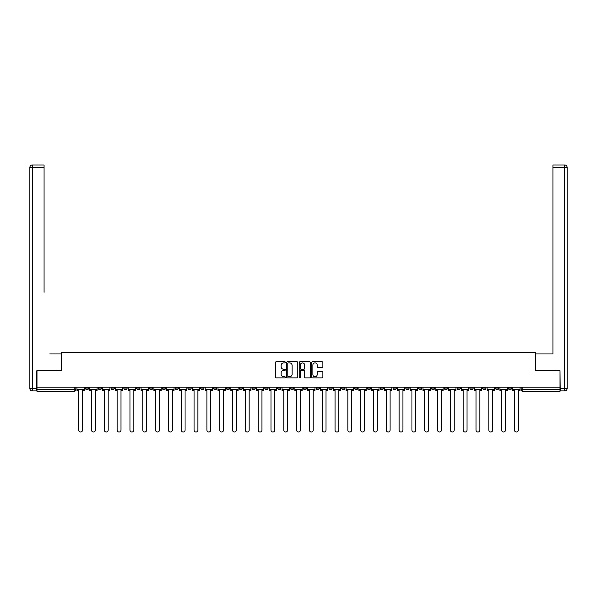 <?xml version="1.0" encoding="UTF-8"?>
<svg xmlns="http://www.w3.org/2000/svg" width="597" height="597" viewBox="0 0 597 597"><rect width="100%" height="100%" fill="white"/><g stroke="black" fill="none" stroke-linecap="round" stroke-linejoin="round"><path stroke-width="0.9" d="M285.359 362.312A0.567 0.567 0 0 0 284.791 361.745L276.224 361.745A0.806 0.806 0 0 0 275.418 362.551L275.418 377.073A0.806 0.806 0 0 0 276.224 377.879L284.791 377.879A0.567 0.567 0 0 0 285.359 377.311A0.567 0.567 0 0 0 284.791 376.744L283.679 376.744A2.582 2.582 0 0 1 281.105 374.17L281.105 372.953A2.582 2.582 0 0 1 283.679 370.379L284.791 370.379A0.567 0.567 0 0 0 285.359 369.812A0.567 0.567 0 0 0 284.791 369.245L283.679 369.245A2.582 2.582 0 0 1 281.105 366.67L281.105 365.454A2.582 2.582 0 0 1 283.679 362.879L284.791 362.879A0.567 0.567 0 0 0 285.359 362.312M508.323 387.147L508.323 388.05L511.614 388.05A1.642 1.642 0 0 1 509.972 389.692A1.642 1.642 0 0 1 508.323 388.05L508.323 387.147M431.43 387.147L431.43 388.05L434.713 388.05A1.642 1.642 0 0 1 433.071 389.692A1.642 1.642 0 0 1 431.43 388.05L431.43 387.147M418.609 387.147L418.609 388.05L421.9 388.05A1.642 1.642 0 0 1 420.258 389.692A1.642 1.642 0 0 1 418.609 388.05L418.609 387.147M341.715 387.147L341.715 388.05L344.999 388.05A1.642 1.642 0 0 1 343.357 389.692A1.642 1.642 0 0 1 341.715 388.05L341.715 387.147M328.895 387.147L328.895 388.05L332.186 388.05A1.642 1.642 0 0 1 330.544 389.692A1.642 1.642 0 0 1 328.895 388.05L328.895 387.147M316.082 387.147L316.082 388.05L319.365 388.05A1.642 1.642 0 0 1 317.723 389.692A1.642 1.642 0 0 1 316.082 388.05L316.082 387.147M290.448 387.147L290.448 388.05L293.731 388.05A1.642 1.642 0 0 1 292.09 389.692A1.642 1.642 0 0 1 290.448 388.05L290.448 387.147M264.814 388.05L264.814 387.147L264.814 388.05A1.642 1.642 0 0 0 266.456 389.692A1.642 1.642 0 0 1 264.814 388.05L268.105 388.05A1.642 1.642 0 0 1 266.456 389.692A1.642 1.642 0 0 0 268.105 388.05L268.105 387.147L268.105 388.05M252.001 388.05L252.001 387.147L252.001 388.05A1.642 1.642 0 0 0 253.643 389.692A1.642 1.642 0 0 1 252.001 388.05L255.285 388.05A1.642 1.642 0 0 1 253.643 389.692M239.181 388.05L239.181 387.147L239.181 388.05A1.642 1.642 0 0 0 240.83 389.692A1.642 1.642 0 0 1 239.181 388.05L242.472 388.05A1.642 1.642 0 0 1 240.83 389.692A1.642 1.642 0 0 0 242.472 388.05L242.472 387.147L242.472 388.05M226.367 387.147L226.367 388.05L229.651 388.05A1.642 1.642 0 0 1 228.009 389.692A1.642 1.642 0 0 1 226.367 388.05L226.367 387.147M213.554 387.147L213.554 388.05L216.838 388.05A1.642 1.642 0 0 1 215.196 389.692A1.642 1.642 0 0 1 213.554 388.05L213.554 387.147M200.734 387.147L200.734 388.05L204.017 388.05A1.642 1.642 0 0 1 202.376 389.692A1.642 1.642 0 0 1 200.734 388.05L200.734 387.147M187.921 388.05L187.921 387.147L187.921 388.05A1.642 1.642 0 0 0 189.562 389.692A1.642 1.642 0 0 1 187.921 388.05L191.204 388.05A1.642 1.642 0 0 1 189.562 389.692M162.287 388.05L162.287 387.147L162.287 388.05A1.642 1.642 0 0 0 163.929 389.692A1.642 1.642 0 0 1 162.287 388.05L165.57 388.05A1.642 1.642 0 0 1 163.929 389.692A1.642 1.642 0 0 0 165.57 388.05L165.57 387.147L165.57 388.05M149.466 388.05L149.466 387.147L149.466 388.05A1.642 1.642 0 0 0 151.116 389.692A1.642 1.642 0 0 1 149.466 388.05L152.757 388.05A1.642 1.642 0 0 1 151.116 389.692A1.642 1.642 0 0 0 152.757 388.05L152.757 387.147L152.757 388.05M136.653 388.05L136.653 387.147L136.653 388.05A1.642 1.642 0 0 0 138.295 389.692A1.642 1.642 0 0 1 136.653 388.05L139.937 388.05A1.642 1.642 0 0 1 138.295 389.692A1.642 1.642 0 0 0 139.937 388.05L139.937 387.147L139.937 388.05M123.833 388.05L123.833 387.147L123.833 388.05A1.642 1.642 0 0 0 125.482 389.692A1.642 1.642 0 0 1 123.833 388.05L127.124 388.05A1.642 1.642 0 0 1 125.482 389.692M111.02 388.05L111.02 387.147L111.02 388.05A1.642 1.642 0 0 0 112.661 389.692A1.642 1.642 0 0 1 111.02 388.05L114.303 388.05A1.642 1.642 0 0 1 112.661 389.692A1.642 1.642 0 0 0 114.303 388.05L114.303 387.147L114.303 388.05M98.206 388.05L98.206 387.147L98.206 388.05A1.642 1.642 0 0 0 99.848 389.692A1.642 1.642 0 0 1 98.206 388.05L101.49 388.05A1.642 1.642 0 0 1 99.848 389.692A1.642 1.642 0 0 0 101.49 388.05L101.49 387.147L101.49 388.05M322.067 367.431A0.806 0.806 0 0 0 322.873 366.625L322.873 362.551A0.806 0.806 0 0 0 322.067 361.745L312.552 361.745A0.806 0.806 0 0 0 311.746 362.551L311.746 377.073A0.806 0.806 0 0 0 312.552 377.879L322.067 377.879A0.806 0.806 0 0 0 322.873 377.073L322.873 372.147A0.806 0.806 0 0 0 322.067 371.341L317.992 371.341A0.806 0.806 0 0 0 317.186 372.147L317.186 374.588A2.157 2.157 0 0 1 315.029 376.744A2.157 2.157 0 0 1 312.873 374.588L312.873 365.036A2.157 2.157 0 0 1 315.029 362.879A2.157 2.157 0 0 1 317.186 365.036L317.186 366.625A0.806 0.806 0 0 0 317.992 367.431L322.067 367.431M38.805 164.996L32.313 164.996L44.066 164.996L38.805 164.996L44.066 164.996L44.066 167.458L32.313 167.458L32.313 388.46L36.753 388.46L36.753 370.797L61.484 370.797L61.484 352.476L535.516 352.476L535.516 370.797L560.001 370.797L560.001 387.147L36.999 387.147L36.999 389.692L75.856 389.692L75.856 387.147M36.999 370.797L36.999 387.147M297.791 362.551A0.806 0.806 0 0 0 296.985 361.745L287.47 361.745A0.806 0.806 0 0 0 286.664 362.551L286.664 377.073A0.806 0.806 0 0 0 287.47 377.879L296.985 377.879A0.806 0.806 0 0 0 297.791 377.073L297.791 362.551M300.015 361.745L309.53 361.745A0.806 0.806 0 0 1 310.336 362.551L310.336 377.073A0.806 0.806 0 0 1 309.53 377.879L305.455 377.879A0.806 0.806 0 0 1 304.649 377.073L304.649 371.185A0.806 0.806 0 0 0 303.843 370.379L301.142 370.379A0.806 0.806 0 0 0 300.336 371.185L300.336 377.311A0.567 0.567 0 0 1 299.769 377.879A0.567 0.567 0 0 1 299.209 377.311L299.209 362.551A0.806 0.806 0 0 1 300.015 361.745M521.144 387.147L521.144 389.692L560.001 389.692L560.001 391.333L522.785 391.333A1.642 1.642 0 0 1 521.144 389.692A1.642 1.642 0 0 0 522.785 391.333L522.785 387.147M560.001 387.147L560.001 389.692M75.856 389.692A1.642 1.642 0 0 1 74.215 391.333L36.999 391.333L36.999 389.692M511.614 387.147L511.614 388.05A1.642 1.642 0 0 1 509.972 389.692M498.793 387.147L498.793 388.05A1.642 1.642 0 0 1 497.152 389.692A1.642 1.642 0 0 1 495.51 388.05L498.793 388.05M495.51 387.147L495.51 388.05M485.98 387.147L485.98 388.05A1.642 1.642 0 0 1 484.339 389.692A1.642 1.642 0 0 1 482.697 388.05L485.98 388.05M482.697 387.147L482.697 388.05M473.167 387.147L473.167 388.05A1.642 1.642 0 0 1 471.518 389.692A1.642 1.642 0 0 1 469.876 388.05A1.642 1.642 0 0 0 471.518 389.692M469.876 387.147L469.876 388.05L473.167 388.05M460.347 387.147L460.347 388.05A1.642 1.642 0 0 1 458.705 389.692A1.642 1.642 0 0 1 457.063 388.05L460.347 388.05M457.063 387.147L457.063 388.05M447.534 387.147L447.534 388.05A1.642 1.642 0 0 1 445.884 389.692A1.642 1.642 0 0 1 444.243 388.05L447.534 388.05M444.243 387.147L444.243 388.05M434.713 387.147L434.713 388.05M421.9 387.147L421.9 388.05L421.9 387.147M409.079 387.147L409.079 388.05A1.642 1.642 0 0 1 407.438 389.692A1.642 1.642 0 0 1 405.796 388.05L409.079 388.05M405.796 387.147L405.796 388.05M396.266 387.147L396.266 388.05A1.642 1.642 0 0 1 394.624 389.692A1.642 1.642 0 0 1 392.983 388.05L396.266 388.05M392.983 387.147L392.983 388.05M383.446 387.147L383.446 388.05A1.642 1.642 0 0 1 381.804 389.692A1.642 1.642 0 0 1 380.162 388.05L383.446 388.05M380.162 387.147L380.162 388.05M370.633 387.147L370.633 388.05A1.642 1.642 0 0 1 368.991 389.692A1.642 1.642 0 0 1 367.349 388.05L370.633 388.05M367.349 387.147L367.349 388.05M357.819 387.147L357.819 388.05A1.642 1.642 0 0 1 356.17 389.692A1.642 1.642 0 0 1 354.528 388.05L357.819 388.05M354.528 387.147L354.528 388.05M344.999 387.147L344.999 388.05A1.642 1.642 0 0 1 343.357 389.692M332.186 387.147L332.186 388.05M319.365 388.05L319.365 387.147L319.365 388.05A1.642 1.642 0 0 1 317.723 389.692M306.552 387.147L306.552 388.05A1.642 1.642 0 0 1 304.91 389.692A1.642 1.642 0 0 1 303.269 388.05A1.642 1.642 0 0 0 304.91 389.692A1.642 1.642 0 0 0 306.552 388.05L303.269 388.05L303.269 387.147M293.731 388.05L293.731 387.147L293.731 388.05A1.642 1.642 0 0 1 292.09 389.692M280.918 387.147L280.918 388.05A1.642 1.642 0 0 1 279.277 389.692A1.642 1.642 0 0 1 277.635 388.05A1.642 1.642 0 0 0 279.277 389.692M277.635 387.147L277.635 388.05L280.918 388.05M255.285 387.147L255.285 388.05L255.285 387.147M229.651 388.05L229.651 387.147L229.651 388.05A1.642 1.642 0 0 1 228.009 389.692M216.838 388.05L216.838 387.147L216.838 388.05A1.642 1.642 0 0 1 215.196 389.692M204.017 388.05L204.017 387.147L204.017 388.05A1.642 1.642 0 0 1 202.376 389.692M191.204 387.147L191.204 388.05L191.204 387.147M178.391 388.05L178.391 387.147L178.391 388.05A1.642 1.642 0 0 1 176.742 389.692A1.642 1.642 0 0 1 175.1 388.05L178.391 388.05A1.642 1.642 0 0 1 176.742 389.692M175.1 387.147L175.1 388.05M127.124 387.147L127.124 388.05L127.124 387.147M88.677 387.147L88.677 388.05A1.642 1.642 0 0 1 87.028 389.692A1.642 1.642 0 0 1 85.386 388.05A1.642 1.642 0 0 0 87.028 389.692A1.642 1.642 0 0 0 88.677 388.05L88.677 387.147M85.386 387.147L85.386 388.05L88.677 388.05M288.358 362.879A0.567 0.567 0 0 0 287.791 363.439L287.791 376.185A0.567 0.567 0 0 0 288.358 376.744L289.53 376.744A2.582 2.582 0 0 0 292.112 374.17L292.112 365.454A2.582 2.582 0 0 0 289.53 362.879L288.358 362.879M304.649 365.073A2.157 2.157 0 0 0 302.492 362.916A2.157 2.157 0 0 0 300.336 365.073L300.336 368.439A0.806 0.806 0 0 0 301.142 369.245L303.843 369.245A0.806 0.806 0 0 0 304.649 368.439L304.649 365.073M76.968 389.692L76.968 390.513L78.729 390.513L78.729 430.116A1.888 1.888 0 0 0 80.625 432.004A1.888 1.888 0 0 0 82.513 430.116L82.513 390.513L84.281 390.513L84.281 389.692L76.968 389.692L76.968 387.147M84.281 389.692L84.281 387.147M61.401 370.797L61.401 353.954L49.73 353.954M44.066 167.458L44.066 292.336M36.753 388.46L36.753 390.923L32.313 390.923A2.463 2.463 0 0 1 29.85 388.46L29.85 167.458A2.463 2.463 0 0 1 32.313 164.996A2.463 2.463 0 0 0 29.85 167.458A2.463 2.463 0 0 1 32.313 164.996A2.463 2.463 0 0 0 29.85 167.458L32.313 167.458L32.313 164.996M547.27 353.954L552.934 353.954L552.934 164.996L564.687 164.996L552.934 164.996M535.599 370.797L535.599 353.954L552.934 353.954L552.934 292.336M560.247 388.46L564.687 388.46L564.687 167.458L567.15 167.458A2.463 2.463 0 0 0 564.687 164.996A2.463 2.463 0 0 1 567.15 167.458L567.15 388.46A2.463 2.463 0 0 1 564.687 390.923L560.247 390.923L560.001 370.797M89.781 389.692L89.781 390.513L91.55 390.513L91.55 430.116A1.888 1.888 0 0 0 93.438 432.004A1.888 1.888 0 0 0 95.326 430.116L95.326 390.513L97.095 390.513L97.095 389.692L89.781 389.692L89.781 387.147M97.095 389.692L97.095 387.147M102.602 389.692L102.602 390.513L104.363 390.513L104.363 430.116A1.888 1.888 0 0 0 106.259 432.004A1.888 1.888 0 0 0 108.147 430.116L108.147 390.513L109.908 390.513L109.908 389.692L102.602 389.692L102.602 387.147M109.908 389.692L109.908 387.147M115.415 389.692L115.415 390.513L117.184 390.513L117.184 430.116A1.888 1.888 0 0 0 119.072 432.004A1.888 1.888 0 0 0 120.96 430.116L120.96 390.513L122.728 390.513L122.728 389.692L115.415 389.692L115.415 387.147M122.728 389.692L122.728 387.147M128.228 389.692L128.228 390.513L129.997 390.513L129.997 430.116A1.888 1.888 0 0 0 131.885 432.004A1.888 1.888 0 0 0 133.78 430.116L133.78 390.513L135.541 390.513L135.541 389.692L128.228 389.692L128.228 387.147M135.541 389.692L135.541 387.147M141.049 389.692L141.049 390.513L142.817 390.513L142.817 430.116A1.888 1.888 0 0 0 144.705 432.004A1.888 1.888 0 0 0 146.593 430.116L146.593 390.513L148.362 390.513L148.362 389.692L141.049 389.692L141.049 387.147M148.362 389.692L148.362 387.147M153.862 389.692L153.862 390.513L155.63 390.513L155.63 430.116A1.888 1.888 0 0 0 157.518 432.004A1.888 1.888 0 0 0 159.406 430.116L159.406 390.513L161.175 390.513L161.175 389.692L153.862 389.692L153.862 387.147M161.175 389.692L161.175 387.147M166.682 389.692L166.682 390.513L168.444 390.513L168.444 430.116A1.888 1.888 0 0 0 170.339 432.004A1.888 1.888 0 0 0 172.227 430.116L172.227 390.513L173.996 390.513L173.996 389.692L166.682 389.692L166.682 387.147M173.996 389.692L173.996 387.147M179.496 389.692L179.496 390.513L181.264 390.513L181.264 430.116A1.888 1.888 0 0 0 183.152 432.004A1.888 1.888 0 0 0 185.04 430.116L185.04 390.513L186.809 390.513L186.809 389.692L179.496 389.692L179.496 387.147M186.809 389.692L186.809 387.147M192.316 389.692L192.316 390.513L194.077 390.513L194.077 430.116A1.888 1.888 0 0 0 195.973 432.004A1.888 1.888 0 0 0 197.861 430.116L197.861 390.513L199.622 390.513L199.622 389.692L192.316 389.692L192.316 387.147M199.622 389.692L199.622 387.147M205.129 389.692L205.129 390.513L206.898 390.513L206.898 430.116A1.888 1.888 0 0 0 208.786 432.004A1.888 1.888 0 0 0 210.674 430.116L210.674 390.513L212.442 390.513L212.442 389.692L205.129 389.692L205.129 387.147M212.442 389.692L212.442 387.147M217.95 389.692L217.95 390.513L219.711 390.513L219.711 430.116A1.888 1.888 0 0 0 221.599 432.004A1.888 1.888 0 0 0 223.494 430.116L223.494 390.513L225.256 390.513L225.256 389.692L217.95 389.692L217.95 387.147M225.256 389.692L225.256 387.147M230.763 389.692L230.763 390.513L232.531 390.513L232.531 430.116A1.888 1.888 0 0 0 234.42 432.004A1.888 1.888 0 0 0 236.308 430.116L236.308 390.513L238.076 390.513L238.076 389.692L230.763 389.692L230.763 387.147M238.076 389.692L238.076 387.147M243.576 389.692L243.576 390.513L245.345 390.513L245.345 430.116A1.888 1.888 0 0 0 247.233 432.004A1.888 1.888 0 0 0 249.121 430.116L249.121 390.513L250.889 390.513L250.889 389.692L243.576 389.692L243.576 387.147M250.889 389.692L250.889 387.147M256.397 389.692L256.397 390.513L258.158 390.513L258.158 430.116A1.888 1.888 0 0 0 260.053 432.004A1.888 1.888 0 0 0 261.941 430.116L261.941 390.513L263.71 390.513L263.71 389.692L256.397 389.692L256.397 387.147M263.71 389.692L263.71 387.147M269.21 389.692L269.21 390.513L270.978 390.513L270.978 430.116A1.888 1.888 0 0 0 272.866 432.004A1.888 1.888 0 0 0 274.754 430.116L274.754 390.513L276.523 390.513L276.523 389.692L269.21 389.692L269.21 387.147M276.523 389.692L276.523 387.147M282.03 389.692L282.03 390.513L283.791 390.513L283.791 430.116A1.888 1.888 0 0 0 285.687 432.004A1.888 1.888 0 0 0 287.575 430.116L287.575 390.513L289.336 390.513L289.336 389.692L282.03 389.692L282.03 387.147M289.336 389.692L289.336 387.147M294.843 389.692L294.843 390.513L296.612 390.513L296.612 430.116A1.888 1.888 0 0 0 298.5 432.004A1.888 1.888 0 0 0 300.388 430.116L300.388 390.513L302.157 390.513L302.157 389.692L294.843 389.692L294.843 387.147M302.157 389.692L302.157 387.147M307.664 389.692L307.664 390.513L309.425 390.513L309.425 430.116A1.888 1.888 0 0 0 311.313 432.004A1.888 1.888 0 0 0 313.209 430.116L313.209 390.513L314.97 390.513L314.97 389.692L307.664 389.692L307.664 387.147M314.97 389.692L314.97 387.147M320.477 389.692L320.477 390.513L322.246 390.513L322.246 430.116A1.888 1.888 0 0 0 324.134 432.004A1.888 1.888 0 0 0 326.022 430.116L326.022 390.513L327.79 390.513L327.79 389.692L320.477 389.692L320.477 387.147M327.79 389.692L327.79 387.147M333.29 389.692L333.29 390.513L335.059 390.513L335.059 430.116A1.888 1.888 0 0 0 336.947 432.004A1.888 1.888 0 0 0 338.842 430.116L338.842 390.513L340.603 390.513L340.603 389.692L333.29 389.692L333.29 387.147M340.603 389.692L340.603 387.147M346.111 389.692L346.111 390.513L347.879 390.513L347.879 430.116A1.888 1.888 0 0 0 349.767 432.004A1.888 1.888 0 0 0 351.655 430.116L351.655 390.513L353.424 390.513L353.424 389.692L346.111 389.692L346.111 387.147M353.424 389.692L353.424 387.147M358.924 389.692L358.924 390.513L360.692 390.513L360.692 430.116A1.888 1.888 0 0 0 362.58 432.004A1.888 1.888 0 0 0 364.468 430.116L364.468 390.513L366.237 390.513L366.237 389.692L358.924 389.692L358.924 387.147M366.237 389.692L366.237 387.147M371.744 389.692L371.744 390.513L373.506 390.513L373.506 430.116A1.888 1.888 0 0 0 375.401 432.004A1.888 1.888 0 0 0 377.289 430.116L377.289 390.513L379.05 390.513L379.05 389.692L371.744 389.692L371.744 387.147M379.05 389.692L379.05 387.147M384.558 389.692L384.558 390.513L386.326 390.513L386.326 430.116A1.888 1.888 0 0 0 388.214 432.004A1.888 1.888 0 0 0 390.102 430.116L390.102 390.513L391.871 390.513L391.871 389.692L384.558 389.692L384.558 387.147M391.871 389.692L391.871 387.147M397.378 389.692L397.378 390.513L399.139 390.513L399.139 430.116A1.888 1.888 0 0 0 401.027 432.004A1.888 1.888 0 0 0 402.923 430.116L402.923 390.513L404.684 390.513L404.684 389.692L397.378 389.692L397.378 387.147M404.684 389.692L404.684 387.147M410.191 389.692L410.191 390.513L411.96 390.513L411.96 430.116A1.888 1.888 0 0 0 413.848 432.004A1.888 1.888 0 0 0 415.736 430.116L415.736 390.513L417.504 390.513L417.504 389.692L410.191 389.692L410.191 387.147M417.504 389.692L417.504 387.147M423.004 389.692L423.004 390.513L424.773 390.513L424.773 430.116A1.888 1.888 0 0 0 426.661 432.004A1.888 1.888 0 0 0 428.556 430.116L428.556 390.513L430.318 390.513L430.318 389.692L423.004 389.692L423.004 387.147M430.318 389.692L430.318 387.147M435.825 389.692L435.825 390.513L437.594 390.513L437.594 430.116A1.888 1.888 0 0 0 439.482 432.004A1.888 1.888 0 0 0 441.37 430.116L441.37 390.513L443.138 390.513L443.138 389.692L435.825 389.692L435.825 387.147M443.138 389.692L443.138 387.147M448.638 389.692L448.638 390.513L450.407 390.513L450.407 430.116A1.888 1.888 0 0 0 452.295 432.004A1.888 1.888 0 0 0 454.183 430.116L454.183 390.513L455.951 390.513L455.951 389.692L448.638 389.692L448.638 387.147M455.951 389.692L455.951 387.147M461.459 389.692L461.459 390.513L463.22 390.513L463.22 430.116A1.888 1.888 0 0 0 465.115 432.004A1.888 1.888 0 0 0 467.003 430.116L467.003 390.513L468.772 390.513L468.772 389.692L461.459 389.692L461.459 387.147M468.772 389.692L468.772 387.147M474.272 389.692L474.272 390.513L476.04 390.513L476.04 430.116A1.888 1.888 0 0 0 477.928 432.004A1.888 1.888 0 0 0 479.816 430.116L479.816 390.513L481.585 390.513L481.585 389.692L474.272 389.692L474.272 387.147M481.585 389.692L481.585 387.147M487.092 389.692L487.092 390.513L488.853 390.513L488.853 430.116A1.888 1.888 0 0 0 490.741 432.004A1.888 1.888 0 0 0 492.637 430.116L492.637 390.513L494.398 390.513L494.398 389.692L487.092 389.692L487.092 387.147M494.398 389.692L494.398 387.147M499.905 389.692L499.905 390.513L501.674 390.513L501.674 430.116A1.888 1.888 0 0 0 503.562 432.004A1.888 1.888 0 0 0 505.45 430.116L505.45 390.513L507.219 390.513L507.219 389.692L499.905 389.692L499.905 387.147M507.219 389.692L507.219 387.147M512.719 389.692L512.719 390.513L514.487 390.513L514.487 430.116A1.888 1.888 0 0 0 516.375 432.004A1.888 1.888 0 0 0 518.271 430.116L518.271 390.513L520.032 390.513L520.032 389.692L512.719 389.692L512.719 387.147M520.032 389.692L520.032 387.147M74.215 387.147L74.215 391.333M32.313 390.923L32.313 388.46L29.85 388.46M564.687 164.996L564.687 167.458L552.934 167.458M567.15 388.46L564.687 388.46L564.687 390.923"/></g></svg>
